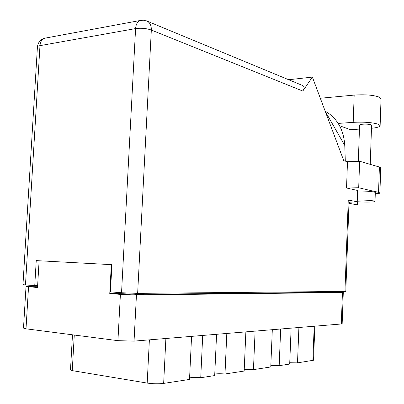 <?xml version="1.0" encoding="UTF-8"?>
<svg xmlns="http://www.w3.org/2000/svg" width="404" height="404" viewBox="0 0 404 404"><rect width="100%" height="100%" fill="white"/><g stroke="black" fill="none" stroke-linecap="round" stroke-linejoin="round"><path stroke-width="0.61" d="M37.592 286.254L26.023 286.421L37.516 287.542L39.112 260.767M291.127 328.225L289.693 364.065L279.174 365.676L280.669 329.083M272.311 329.77L270.766 366.968L253.449 369.625L255.096 331.184M245.864 331.942L244.162 371.049L224.993 373.993L226.811 333.502M216.574 334.345L214.686 375.574L200.738 377.715L202.712 335.482M191.572 336.396L189.521 379.432L163.655 383.401C158.54 384.012 153.05 383.906 147.182 383.083L72.26 370.625L70.483 369.933L72.483 334.805M111.327 264.635L109.762 293.511L120.402 294.39L136.451 294.996L343.289 292.496L342.153 323.917L134.047 341.117L117.938 340.663L26.008 328.811L23.498 328.109L26.023 286.446M343.289 292.496L334.386 291.759M109.762 293.511L115.817 293.456L115.877 292.299M137.178 293.375L137.128 294.359L115.817 293.456M137.128 294.359L333.295 292.233L333.32 291.542M334.396 291.531L334.371 292.153L333.295 292.233M313.534 360.237L297.506 362.863L298.899 327.588M289.744 362.767L297.506 362.863M270.821 365.61L279.174 365.676M244.228 369.609L253.449 369.625M214.756 374.048C217.413 373.685 220.821 373.665 224.993 373.993M189.597 377.851C192.445 377.402 196.157 377.351 200.738 377.715M338.183 123.422L353.202 122.346C364.125 121.806 372.533 122.452 378.437 124.291L380.129 125.649C379.922 126.831 377.038 127.709 371.483 128.275M320.327 98.248L354.182 95.086C365.085 94.349 373.478 95.046 379.356 97.172L381.033 98.859M358.323 161.307L359.6 125.083C359.237 124.003 368.67 123.76 371.024 124.796L371.584 125.24L370.236 164.357M357.232 201.732C364.751 202.333 375.392 202.151 375.018 201.409L373.897 200.97C369.948 200.313 364.413 199.985 357.298 200M375.316 192.541L374.2 192.021C370.256 191.299 364.726 190.966 357.611 191.021M375.276 193.824C378.311 193.637 379.851 193.344 379.901 192.945L378.543 192.344L379.396 167.039L380.745 167.862M358.696 187.764L346.536 187.991L347.49 161.741L359.631 161.252L358.696 187.764L378.543 192.344M346.536 187.991L357.631 190.476L357.232 201.808L349.006 202.237M347.49 161.741L343.769 160.686L312.383 77.088L302.813 91.046L151.328 30.047L137.643 293.37L344.96 291.435L348.258 200.036L357.232 201.808M359.631 161.252L379.396 167.039M288.678 79.74L312.383 77.088M345.799 291.37L344.96 291.435M137.643 293.37L121.538 292.759L135.593 28.583L39.976 45.652L25.467 284.982L37.623 285.739M34.739 285.729L36.244 260.61L111.918 264.671L110.449 291.86L121.538 292.759M25.467 284.982L22.967 284.618L37.415 47.106C37.41 46.46 38.264 45.975 39.976 45.652C40.37 41.597 42.031 39.097 44.965 38.158L45.677 38.021M348.91 204.985L357.56 204.939L348.97 203.298M348.258 200.036L349.076 200.359M357.671 201.763L357.56 204.939M302.248 85.355L302.985 85.658C304.505 86.825 304.449 88.622 302.813 91.046M325.185 111.191L327.619 112.63C338.143 119.887 343.854 130.83 344.764 145.455L345.314 161.125M325.255 111.378L344.764 145.455M359.459 129.098L350.561 129.684L339.542 125.735M165.882 338.501L163.655 383.401M28.548 286.8L26.008 328.811M117.938 340.663L120.402 294.39M136.451 294.996L134.047 341.117M341.294 324.109L342.441 292.562M118.054 293.642L118.114 292.481M312.873 360.504L314.186 326.336M74.275 335.037L72.26 370.625M147.182 383.083L149.384 339.855M353.202 122.346L354.182 95.086M349.465 202.172L349.42 203.389M302.985 85.658L146.99 21.079L143.471 20.225L140.395 20.442C137.577 21.407 135.976 24.119 135.593 28.583C141.132 27.866 146.379 28.351 151.328 30.047C151.424 25.851 150.137 22.932 147.465 21.291L146.349 20.826M37.426 46.955C37.986 42.344 40.501 39.41 44.965 38.158L141.107 20.311M313.534 360.257L314.837 326.281M375.018 201.409L375.316 192.516M333.558 125.876L331.75 122.72M325.281 111.418L327.619 112.63M349.076 200.344L345.799 291.375M380.745 167.822L379.901 192.945M380.129 125.649L381.038 98.768"/></g></svg>
